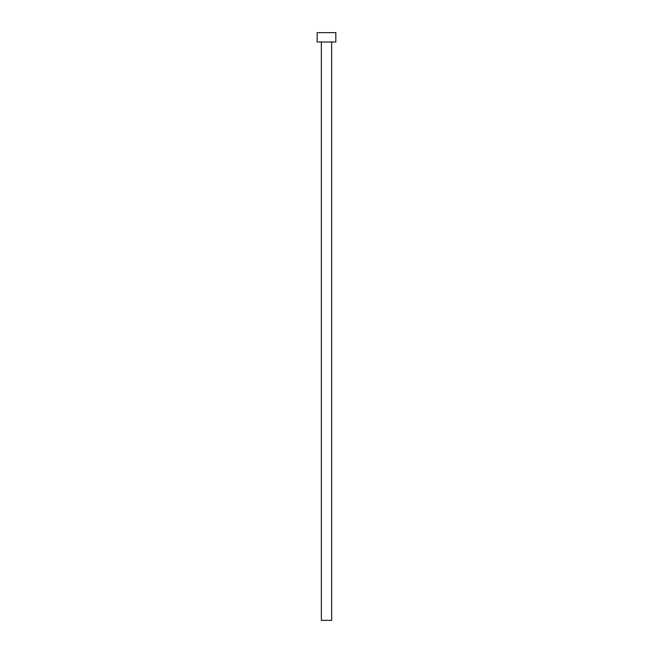 <?xml version="1.0" encoding="UTF-8"?>
<svg xmlns="http://www.w3.org/2000/svg" width="653" height="653" viewBox="0 0 653 653"><rect width="100%" height="100%" fill="white"/><g stroke="black" fill="none" stroke-linecap="round" stroke-linejoin="round"><path stroke-width="0.98" d="M331.634 41.98L331.634 620.35L321.366 620.35L321.366 41.98M335.83 41.98L317.17 41.98L317.17 32.65L335.83 32.65L335.83 41.98"/></g></svg>
